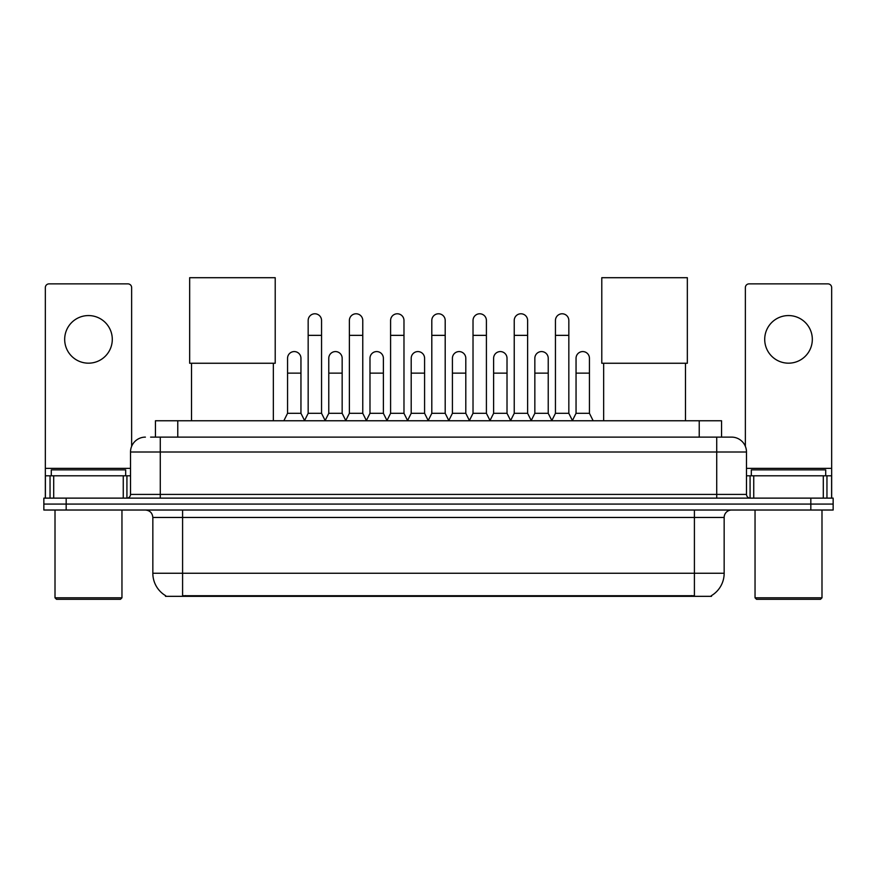 <?xml version="1.0" encoding="UTF-8"?>
<svg xmlns="http://www.w3.org/2000/svg" width="877" height="877" viewBox="0 0 877 877"><rect width="100%" height="100%" fill="white"/><g stroke="black" fill="none" stroke-linecap="round" stroke-linejoin="round"><path stroke-width="1.32" d="M150.603 437.119L160.272 437.119L150.603 437.119L155.448 437.119L155.448 420.763L721.552 420.763L721.552 437.119M711.521 595.593L711.521 596.327L165.479 596.327L165.479 595.593M165.698 595.724A26.036 26.036 0 0 1 152.839 573.262L182.591 573.262L182.591 595.724L694.409 595.724L694.409 573.262L724.161 573.262L724.161 517.463A7.444 7.444 0 0 1 731.604 510.03M152.839 573.262L152.839 517.463C152.39 512.946 149.912 510.469 145.396 510.03M711.302 595.724A26.036 26.036 0 0 0 724.161 573.262M66.17 498.125L833.15 498.125L833.15 504.078L43.85 504.078L43.85 510.03L66.17 510.03L66.17 504.078L43.85 504.078L43.85 498.125L66.17 498.125L66.17 504.078L833.15 504.078L833.15 510.03L66.17 510.03M145.396 437.119A14.876 14.876 0 0 0 130.52 452.006L130.52 494.409A3.716 3.716 0 0 1 126.792 498.125M731.604 437.119L716.728 437.119L731.604 437.119A14.876 14.876 0 0 1 746.48 452.006L746.48 494.409C746.7 496.667 747.938 497.906 750.208 498.125M746.48 452.006L160.272 452.006L160.272 437.119L716.728 437.119L716.728 494.409L746.48 494.409M88.489 315.567A23.811 23.811 0 0 0 64.679 339.377A23.811 23.811 0 0 0 88.489 363.177A23.811 23.811 0 0 0 112.289 339.377A23.811 23.811 0 0 0 88.489 315.567M123.262 498.125L123.262 475.805L53.705 475.805L53.705 498.125M131.638 446.349L131.638 287.59A3.716 3.716 0 0 0 127.91 283.874L49.057 283.874A3.716 3.716 0 0 0 45.341 287.59L45.341 475.805L53.705 475.805M123.262 475.805L130.52 475.805M45.341 498.125L45.341 475.805M120.478 599.298L56.501 599.298L55.01 597.807L121.958 597.807L120.478 599.298M55.01 510.03L55.01 597.807M121.958 510.03L121.958 597.807M125.685 475.805L125.685 469.853L51.294 469.853L51.294 475.805M191.515 363.253L191.515 420.763M273.35 363.253L273.35 420.763M189.662 277.702L275.214 277.702L275.214 363.253L189.662 363.253L189.662 277.702M603.65 363.253L603.65 420.763M685.485 363.253L685.485 420.763M601.786 277.702L687.338 277.702L687.338 363.253L601.786 363.253L601.786 277.702M304.451 420.763L308.167 413.319L321.552 413.319L325.279 420.763M321.552 413.319L321.552 320.478A6.698 6.698 0 0 0 314.865 313.78A6.698 6.698 0 0 1 315.281 313.791M308.167 413.319L308.167 335.354L321.552 335.354M308.167 335.354L308.167 320.478A6.698 6.698 0 0 1 314.865 313.78M345.659 420.763L349.375 413.319L362.771 413.319L366.487 420.763M362.771 413.319L362.771 320.478A6.698 6.698 0 0 0 356.073 313.78A6.698 6.698 0 0 1 356.49 313.791M349.375 413.319L349.375 335.354L362.771 335.354M349.375 335.354L349.375 320.478A6.698 6.698 0 0 1 356.073 313.78M386.867 420.763L390.594 413.319L403.979 413.319L407.706 420.763M403.979 413.319L403.979 320.478A6.698 6.698 0 0 0 397.292 313.78A6.698 6.698 0 0 1 397.709 313.791M390.594 413.319L390.594 335.354L403.979 335.354M390.594 335.354L390.594 320.478A6.698 6.698 0 0 1 397.292 313.78M428.086 420.763L431.802 413.319L445.198 413.319L448.914 420.763M445.198 413.319L445.198 320.478A6.698 6.698 0 0 0 438.5 313.78A6.698 6.698 0 0 1 438.917 313.791M431.802 413.319L431.802 335.354L445.198 335.354M431.802 335.354L431.802 320.478A6.698 6.698 0 0 1 438.5 313.78M469.294 420.763L473.021 413.319L486.406 413.319L490.133 420.763M486.406 413.319L486.406 320.478A6.698 6.698 0 0 0 479.708 313.78A6.698 6.698 0 0 1 480.136 313.791M473.021 413.319L473.021 335.354L486.406 335.354M473.021 335.354L473.021 320.478A6.698 6.698 0 0 1 479.708 313.78M510.513 420.763L514.229 413.319L527.625 413.319L531.341 420.763M527.625 413.319L527.625 320.478A6.698 6.698 0 0 0 520.927 313.78A6.698 6.698 0 0 1 521.344 313.791M514.229 413.319L514.229 335.354L527.625 335.354M514.229 335.354L514.229 320.478A6.698 6.698 0 0 1 520.927 313.78M551.721 420.763L555.448 413.319L568.833 413.319L572.549 420.763M568.833 413.319L568.833 320.478A6.698 6.698 0 0 0 562.135 313.78A6.698 6.698 0 0 1 562.563 313.791M555.448 413.319L555.448 335.354L568.833 335.354M555.448 335.354L555.448 320.478A6.698 6.698 0 0 1 562.135 313.78M283.841 420.763L287.557 413.319L300.954 413.319L304.56 420.532M300.954 413.319L300.954 358.265A6.698 6.698 0 0 0 294.672 351.589A6.698 6.698 0 0 1 300.954 358.265M287.557 413.319L287.557 373.142L300.954 373.142M287.557 373.142L287.557 358.265A6.698 6.698 0 0 1 294.672 351.589M325.159 420.532L328.776 413.319L342.162 413.319L345.768 420.532M342.162 413.319L342.162 358.265A6.698 6.698 0 0 0 335.891 351.589A6.698 6.698 0 0 1 342.162 358.265M328.776 413.319L328.776 373.142L342.162 373.142M328.776 373.142L328.776 358.265A6.698 6.698 0 0 1 335.891 351.589M366.378 420.532L369.984 413.319L383.381 413.319L386.987 420.532M383.381 413.319L383.381 358.265A6.698 6.698 0 0 0 377.099 351.589A6.698 6.698 0 0 1 383.381 358.265M369.984 413.319L369.984 373.142L383.381 373.142M369.984 373.142L369.984 358.265A6.698 6.698 0 0 1 377.099 351.589M407.586 420.532L411.203 413.319L424.589 413.319L428.195 420.532M424.589 413.319L424.589 358.265A6.698 6.698 0 0 0 418.318 351.589A6.698 6.698 0 0 1 424.589 358.265M411.203 413.319L411.203 373.142L424.589 373.142M411.203 373.142L411.203 358.265A6.698 6.698 0 0 1 418.318 351.589M448.805 420.532L452.411 413.319L465.797 413.319L469.414 420.532M465.797 413.319L465.797 358.265A6.698 6.698 0 0 0 459.526 351.589A6.698 6.698 0 0 1 465.797 358.265M452.411 413.319L452.411 373.142L465.797 373.142M452.411 373.142L452.411 358.265A6.698 6.698 0 0 1 459.526 351.589M490.013 420.532L493.619 413.319L507.016 413.319L510.622 420.532M507.016 413.319L507.016 358.265A6.698 6.698 0 0 0 500.745 351.589A6.698 6.698 0 0 1 507.016 358.265M493.619 413.319L493.619 373.142L507.016 373.142M493.619 373.142L493.619 358.265A6.698 6.698 0 0 1 500.745 351.589M531.232 420.532L534.838 413.319L548.224 413.319L551.841 420.532M548.224 413.319L548.224 358.265A6.698 6.698 0 0 0 541.953 351.589A6.698 6.698 0 0 1 548.224 358.265M534.838 413.319L534.838 373.142L548.224 373.142M534.838 373.142L534.838 358.265A6.698 6.698 0 0 1 541.953 351.589M572.44 420.532L576.046 413.319L589.443 413.319L593.159 420.763M589.443 413.319L589.443 358.265A6.698 6.698 0 0 0 583.172 351.589A6.698 6.698 0 0 1 589.443 358.265M576.046 413.319L576.046 373.142L589.443 373.142M576.046 373.142L576.046 358.265A6.698 6.698 0 0 1 583.172 351.589M788.511 315.567A23.811 23.811 0 0 0 764.711 339.377A23.811 23.811 0 0 0 788.511 363.177A23.811 23.811 0 0 0 812.321 339.377A23.811 23.811 0 0 0 788.511 315.567M823.295 498.125L823.295 475.805L753.738 475.805L753.738 498.125M831.659 498.125L831.659 475.805L831.659 498.125M823.295 475.805L831.659 475.805L831.659 287.59A3.716 3.716 0 0 0 827.943 283.874L749.09 283.874A3.716 3.716 0 0 0 745.362 287.59L745.362 446.349M746.48 475.805L753.738 475.805M820.499 599.298L756.522 599.298L755.042 597.807L821.99 597.807L820.499 599.298M755.042 510.03L755.042 597.807M821.99 510.03L821.99 597.807M825.706 475.805L825.706 469.853L751.315 469.853L751.315 475.805M691.438 596.327L691.438 595.593M185.562 596.327L185.562 595.593M177.768 437.119L177.768 420.763M699.232 437.119L699.232 420.763M694.409 510.03L694.409 517.463L152.839 517.463M724.161 517.463L694.409 517.463L694.409 573.262L182.591 573.262L182.591 510.03M810.83 510.03L810.83 498.125M160.272 498.125L160.272 452.006L130.52 452.006M130.52 494.409L716.728 494.409L716.728 498.125M130.52 468.373L45.341 468.373M126.924 475.805L126.924 498.125M45.396 475.805L45.396 498.125M50.044 498.125L50.044 475.805M831.659 468.373L746.48 468.373M831.604 498.125L831.604 475.805M826.956 475.805L826.956 498.125M750.076 498.125L750.076 475.805"/></g></svg>
